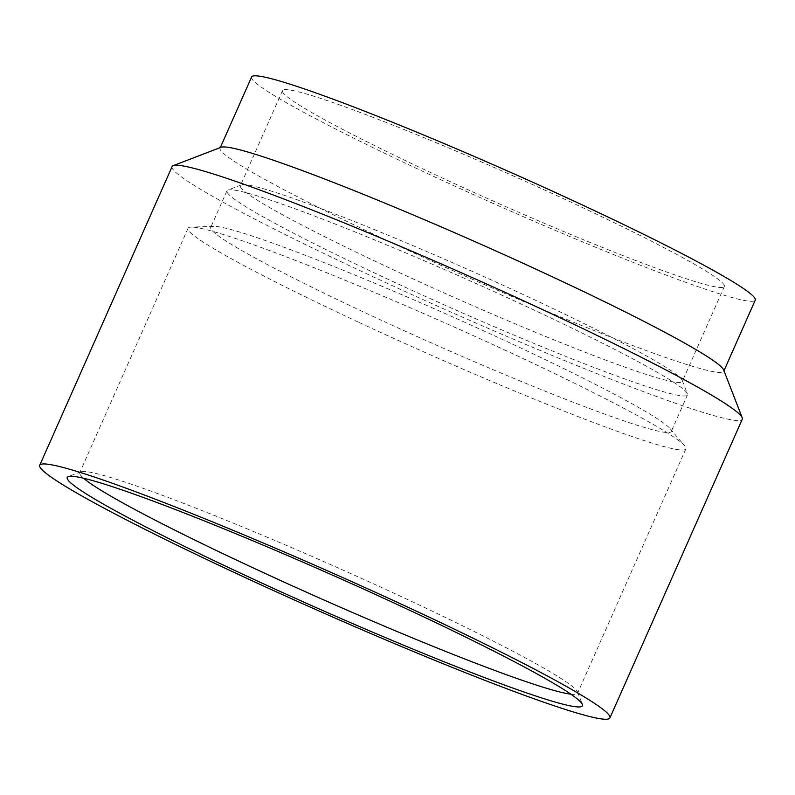 <?xml version="1.0" encoding="UTF-8"?>
<svg xmlns="http://www.w3.org/2000/svg" width="795" height="795" viewBox="0 0 795 795"><rect width="100%" height="100%" fill="white"/><g stroke="black" fill="none" stroke-linecap="round" stroke-linejoin="round"><path stroke-width="0.6" stroke-dasharray="3.98 2.98" d="M570.85 694.164A272.258 17.53 -156.1 0 0 577.587 693.22A272.258 17.53 -156.1 0 0 577.528 691.958A272.258 17.53 -156.1 0 0 406.195 598.883A272.258 17.53 -156.1 0 0 80.742 471.813A272.258 17.53 -156.1 0 0 79.768 472.618A272.258 17.53 -156.1 0 0 83.584 478.242M359.439 322.611A272.258 17.53 -156.1 0 0 685.866 448.877A272.258 17.53 -156.1 0 0 684.634 445.806A272.258 17.53 -156.1 0 0 514.474 354.53A272.258 17.53 -156.1 0 0 191.148 227.122A272.258 17.53 -156.1 0 0 188.047 228.264A272.258 17.53 -156.1 0 0 359.439 322.611M512.705 344.215A251.856 16.218 23.9 0 1 670.125 428.644A251.856 16.218 23.9 0 1 671.258 431.486A251.856 16.218 23.9 0 1 369.287 314.681A251.856 16.218 23.9 0 1 210.735 227.41A251.856 16.218 23.9 0 1 213.607 226.346A251.856 16.218 23.9 0 1 512.705 344.215M385.496 278.111A251.856 16.218 -156.1 0 0 687.466 394.916A251.856 16.218 -156.1 0 0 687.407 393.754A251.856 16.218 -156.1 0 0 528.913 307.645A251.856 16.218 -156.1 0 0 227.847 190.094A251.856 16.218 -156.1 0 0 226.943 190.84A251.856 16.218 -156.1 0 0 385.496 278.111M172.117 166.553A311.819 20.084 -156.1 0 0 368.423 274.603A311.819 20.084 -156.1 0 0 742.282 419.213M221.08 147.284A275.438 17.738 -156.1 0 0 220.086 148.099A275.438 17.738 -156.1 0 0 393.485 243.538A275.438 17.738 -156.1 0 0 723.728 371.285A275.438 17.738 -156.1 0 0 723.669 370.003M251.608 76.976A275.438 17.738 -156.1 0 0 425.007 172.416A275.438 17.738 -156.1 0 0 755.25 300.162M392.521 269.406A241.66 15.562 -156.1 0 0 682.269 381.481A241.66 15.562 -156.1 0 0 682.209 380.358A241.66 15.562 -156.1 0 0 530.136 297.747A241.66 15.562 -156.1 0 0 241.253 184.957A241.66 15.562 -156.1 0 0 240.388 185.672A241.66 15.562 -156.1 0 0 392.521 269.406M434.617 174.403A241.66 15.562 -156.1 0 0 724.364 286.478A241.66 15.562 -156.1 0 0 572.231 202.735A241.66 15.562 -156.1 0 0 282.493 90.66A241.66 15.562 -156.1 0 0 434.617 174.403M577.528 691.958L582.377 704.44M685.866 448.877L577.587 693.22M670.125 428.644L684.634 445.806M687.466 394.916L671.258 431.486M220.324 147.572L220.086 148.099M724.364 286.478L682.269 381.481M682.209 380.358L687.407 393.754M241.253 184.957L227.847 190.094M282.493 90.66L240.388 185.672M723.967 370.758L723.728 371.285M226.943 190.84L210.735 227.41M213.607 226.346L191.148 227.122M188.047 228.264L79.768 472.618M80.742 471.813L68.241 476.612"/><path stroke-width="1.19" d="M244.602 575.073A281.768 18.146 -156.1 0 0 582.377 704.44A281.768 18.146 -156.1 0 0 405.053 608.115A281.768 18.146 -156.1 0 0 68.241 476.612A281.768 18.146 -156.1 0 0 244.602 575.073M83.584 478.242A272.258 17.53 -156.1 0 0 251.16 566.954A272.258 17.53 -156.1 0 0 570.85 694.164M609.914 717.925L742.282 419.213A311.819 20.084 -156.1 0 0 742.212 417.763A311.819 20.084 -156.1 0 0 545.986 311.163A311.819 20.084 -156.1 0 0 173.24 165.628A311.819 20.084 -156.1 0 0 172.117 166.553L39.75 465.264A311.819 20.084 -156.1 0 0 236.045 573.314A311.819 20.084 -156.1 0 0 609.914 717.925A311.819 20.084 -156.1 0 0 413.619 609.874A311.819 20.084 -156.1 0 0 39.75 465.264M742.212 417.763L723.669 370.003A275.438 17.738 -156.1 0 0 550.339 275.845A275.438 17.738 -156.1 0 0 221.08 147.284L173.24 165.628M723.967 370.758L755.25 300.162A275.438 17.738 -156.1 0 0 581.851 204.722A275.438 17.738 -156.1 0 0 251.608 76.976L220.324 147.572"/></g></svg>
